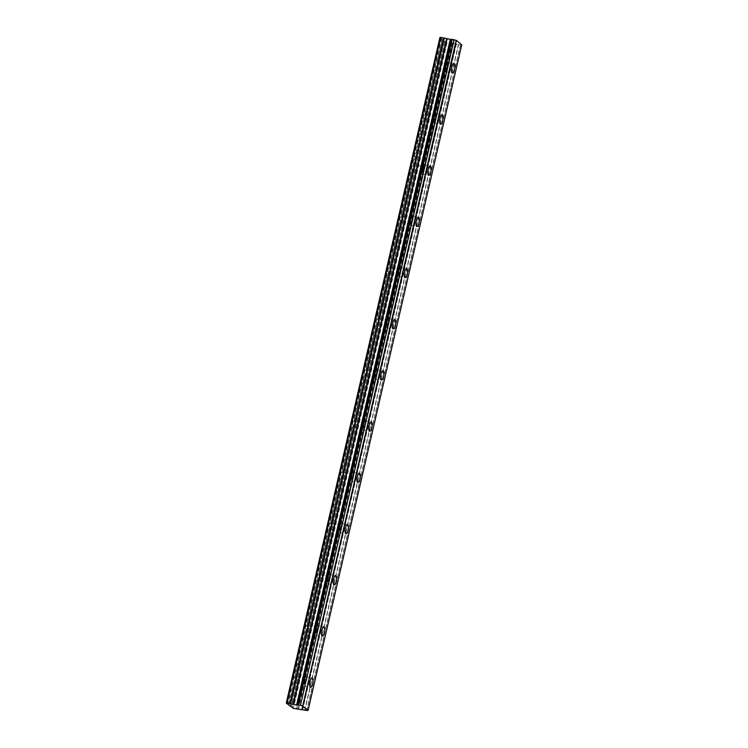 <?xml version="1.0" encoding="UTF-8"?>
<svg xmlns="http://www.w3.org/2000/svg" width="748" height="748" viewBox="0 0 748 748"><rect width="100%" height="100%" fill="white"/><g stroke="black" fill="none" stroke-linecap="round" stroke-linejoin="round"><path stroke-width="0.56" stroke-dasharray="3.74 2.81" d="M447.014 68.096A4.675 1.524 99.4 0 0 446.444 62.374A4.675 1.524 99.4 0 0 444.349 65.88A4.675 1.524 99.4 0 0 444.92 71.593A4.675 1.524 99.4 0 0 447.014 68.096M305.175 682.494A4.675 1.524 99.4 0 0 304.604 676.772A4.675 1.524 99.4 0 0 302.501 680.269A4.675 1.524 99.4 0 0 303.071 685.991A4.675 1.524 99.4 0 0 305.175 682.494M316.993 631.293A4.675 1.524 99.4 0 0 316.423 625.571A4.675 1.524 99.4 0 0 314.319 629.077A4.675 1.524 99.4 0 0 314.889 634.79A4.675 1.524 99.4 0 0 316.993 631.293M328.811 580.093A4.675 1.524 99.4 0 0 328.241 574.37A4.675 1.524 99.4 0 0 326.147 577.877A4.675 1.524 99.4 0 0 326.708 583.59A4.675 1.524 99.4 0 0 328.811 580.093M340.63 528.892A4.675 1.524 99.4 0 0 340.06 523.179A4.675 1.524 99.4 0 0 337.965 526.676A4.675 1.524 99.4 0 0 338.535 532.389A4.675 1.524 99.4 0 0 340.63 528.892M352.448 477.692A4.675 1.524 99.4 0 0 351.887 471.979A4.675 1.524 99.4 0 0 349.784 475.476A4.675 1.524 99.4 0 0 350.354 481.188A4.675 1.524 99.4 0 0 352.448 477.692M364.276 426.491A4.675 1.524 99.4 0 0 363.706 420.778A4.675 1.524 99.4 0 0 361.602 424.275A4.675 1.524 99.4 0 0 362.172 429.997A4.675 1.524 99.4 0 0 364.276 426.491M376.094 375.29A4.675 1.524 99.4 0 0 375.524 369.577A4.675 1.524 99.4 0 0 373.43 373.074A4.675 1.524 99.4 0 0 373.991 378.797A4.675 1.524 99.4 0 0 376.094 375.29M387.913 324.099A4.675 1.524 99.4 0 0 387.342 318.377A4.675 1.524 99.4 0 0 385.248 321.874A4.675 1.524 99.4 0 0 385.809 327.596A4.675 1.524 99.4 0 0 387.913 324.099M399.731 272.898A4.675 1.524 99.4 0 0 399.17 267.176A4.675 1.524 99.4 0 0 397.066 270.673A4.675 1.524 99.4 0 0 397.637 276.395A4.675 1.524 99.4 0 0 399.731 272.898M411.55 221.698A4.675 1.524 99.4 0 0 410.989 215.976A4.675 1.524 99.4 0 0 408.885 219.473A4.675 1.524 99.4 0 0 409.455 225.195A4.675 1.524 99.4 0 0 411.55 221.698M423.377 170.497A4.675 1.524 99.4 0 0 422.807 164.775A4.675 1.524 99.4 0 0 420.703 168.281A4.675 1.524 99.4 0 0 421.274 173.994A4.675 1.524 99.4 0 0 423.377 170.497M435.196 119.297A4.675 1.524 99.4 0 0 434.625 113.574A4.675 1.524 99.4 0 0 432.531 117.081A4.675 1.524 99.4 0 0 433.092 122.794A4.675 1.524 99.4 0 0 435.196 119.297M304.707 710.235L458.374 44.637L461.722 44.871M296.554 708.908L450.221 43.319L445.836 42.393L443.994 40.654L438.319 65.235A3.001 0.982 -80.6 0 1 438.141 66.301A3.001 0.982 -80.6 0 1 437.842 67.283L426.5 116.436L426.229 115.482A3.001 0.982 99.4 0 0 425.64 113.78A3.001 0.982 99.4 0 0 424.901 114.369L436.243 65.946A3.001 0.982 -80.6 0 1 436.421 64.88A3.001 0.982 -80.6 0 1 436.71 63.898L442.386 39.326L436.785 63.683M426.229 115.482L437.215 67.9A3.001 0.982 99.4 0 1 436.477 68.498A3.001 0.982 99.4 0 1 435.888 66.796L424.892 115.099A3.001 0.982 -80.6 0 0 424.602 116.08A3.001 0.982 -80.6 0 0 424.425 117.146L413.083 165.57A3.001 0.982 99.4 0 1 413.822 164.971L422.536 166.421A3.001 0.982 -80.6 0 1 422.901 170.095A3.001 0.982 -80.6 0 1 421.545 172.349A3.001 0.982 -80.6 0 1 421.18 168.674A3.001 0.982 -80.6 0 1 422.536 166.421M433.008 117.473A3.001 0.982 -80.6 0 1 434.354 115.22A3.001 0.982 -80.6 0 1 434.719 118.904A3.001 0.982 -80.6 0 1 433.373 121.148A3.001 0.982 -80.6 0 1 433.008 117.473M426.5 116.436A3.001 0.982 -80.6 0 1 426.313 117.501A3.001 0.982 -80.6 0 1 426.023 118.483L414.673 167.636L414.411 166.682A3.001 0.982 99.4 0 0 413.822 164.971M438.319 65.235L443.835 40.588L438.263 64.702M443.545 40.495L442.208 39.382L436.72 63.178A3.001 0.982 -80.6 0 1 437.458 62.58A3.001 0.982 -80.6 0 1 438.057 64.281M436.72 63.178L442.405 39.345M444.826 66.273A3.001 0.982 -80.6 0 1 446.173 64.029A3.001 0.982 -80.6 0 1 446.537 67.703A3.001 0.982 -80.6 0 1 445.191 69.947A3.001 0.982 -80.6 0 1 444.826 66.273M414.673 167.636A3.001 0.982 -80.6 0 1 414.495 168.702A3.001 0.982 -80.6 0 1 414.205 169.674L402.854 218.837A3.001 0.982 -80.6 0 1 402.676 219.903A3.001 0.982 -80.6 0 1 402.387 220.875L391.036 270.037A3.001 0.982 -80.6 0 1 390.858 271.103A3.001 0.982 -80.6 0 1 390.568 272.076L379.217 321.238A3.001 0.982 -80.6 0 1 379.04 322.304A3.001 0.982 -80.6 0 1 378.74 323.276L367.399 372.429A3.001 0.982 -80.6 0 1 367.212 373.504A3.001 0.982 -80.6 0 1 366.922 374.477L355.571 423.63A3.001 0.982 -80.6 0 1 355.394 424.705A3.001 0.982 -80.6 0 1 355.104 425.677L343.753 474.83A3.001 0.982 -80.6 0 1 343.575 475.896A3.001 0.982 -80.6 0 1 343.285 476.878L331.934 526.031A3.001 0.982 -80.6 0 1 331.757 527.097A3.001 0.982 -80.6 0 1 331.467 528.079L320.116 577.232A3.001 0.982 -80.6 0 1 319.938 578.298A3.001 0.982 -80.6 0 1 319.639 579.279L308.298 628.432A3.001 0.982 -80.6 0 1 308.111 629.498A3.001 0.982 -80.6 0 1 307.821 630.471L296.47 679.633L296.208 678.679A3.001 0.982 99.4 0 0 295.619 676.968A3.001 0.982 99.4 0 0 294.871 677.566L306.222 629.143A3.001 0.982 -80.6 0 1 306.399 628.077A3.001 0.982 -80.6 0 1 306.689 627.095L318.04 577.942A3.001 0.982 -80.6 0 1 318.218 576.876A3.001 0.982 -80.6 0 1 318.508 575.895L329.859 526.742A3.001 0.982 -80.6 0 1 330.036 525.676A3.001 0.982 -80.6 0 1 330.336 524.694L341.677 475.541A3.001 0.982 -80.6 0 1 341.864 474.475A3.001 0.982 -80.6 0 1 342.154 473.503L353.495 424.34A3.001 0.982 -80.6 0 1 353.682 423.274A3.001 0.982 -80.6 0 1 353.972 422.302L365.323 373.14A3.001 0.982 -80.6 0 1 365.501 372.074A3.001 0.982 -80.6 0 1 365.791 371.101L377.142 321.949A3.001 0.982 -80.6 0 1 377.319 320.873A3.001 0.982 -80.6 0 1 377.609 319.901L388.96 270.748A3.001 0.982 -80.6 0 1 389.138 269.673A3.001 0.982 -80.6 0 1 389.437 268.7L400.778 219.547A3.001 0.982 -80.6 0 1 400.965 218.472A3.001 0.982 -80.6 0 1 401.255 217.5L412.606 168.347A3.001 0.982 -80.6 0 1 412.784 167.281A3.001 0.982 -80.6 0 1 413.074 166.299L424.06 117.997A3.001 0.982 99.4 0 0 424.658 119.699A3.001 0.982 99.4 0 0 425.397 119.1L426.023 118.483M296.208 678.679L307.194 631.097A3.001 0.982 99.4 0 1 306.456 631.695A3.001 0.982 99.4 0 1 305.857 629.994L294.871 678.296A3.001 0.982 -80.6 0 0 294.581 679.268A3.001 0.982 -80.6 0 0 294.394 680.343L288.588 704.803M302.977 680.671A3.001 0.982 -80.6 0 1 304.333 678.417A3.001 0.982 -80.6 0 1 304.698 682.092A3.001 0.982 -80.6 0 1 303.342 684.345A3.001 0.982 -80.6 0 1 302.977 680.671M296.47 679.633A3.001 0.982 -80.6 0 1 296.292 680.699A3.001 0.982 -80.6 0 1 296.002 681.671L290.168 706.177M308.298 628.432L308.026 627.479A3.001 0.982 99.4 0 0 307.437 625.767A3.001 0.982 99.4 0 0 306.699 626.366L317.685 578.793A3.001 0.982 99.4 0 0 318.274 580.495A3.001 0.982 99.4 0 0 319.013 579.896L308.241 627.899M314.796 629.47A3.001 0.982 -80.6 0 1 316.152 627.217A3.001 0.982 -80.6 0 1 316.516 630.891A3.001 0.982 -80.6 0 1 315.16 633.145A3.001 0.982 -80.6 0 1 314.796 629.47M320.116 577.232L319.854 576.278A3.001 0.982 99.4 0 0 319.256 574.576A3.001 0.982 99.4 0 0 318.517 575.175L329.503 527.592A3.001 0.982 99.4 0 0 330.092 529.294A3.001 0.982 99.4 0 0 330.831 528.696L320.06 576.699M326.624 578.269A3.001 0.982 -80.6 0 1 327.97 576.016A3.001 0.982 -80.6 0 1 328.335 579.7A3.001 0.982 -80.6 0 1 326.988 581.944A3.001 0.982 -80.6 0 1 326.624 578.269M331.934 526.031L331.673 525.077A3.001 0.982 99.4 0 0 331.074 523.376A3.001 0.982 99.4 0 0 330.336 523.974L341.322 476.392A3.001 0.982 99.4 0 0 341.911 478.103A3.001 0.982 99.4 0 0 342.659 477.505L331.888 525.498M338.442 527.069A3.001 0.982 -80.6 0 1 339.788 524.825A3.001 0.982 -80.6 0 1 340.153 528.499A3.001 0.982 -80.6 0 1 338.807 530.743A3.001 0.982 -80.6 0 1 338.442 527.069M343.753 474.83L343.491 473.877A3.001 0.982 99.4 0 0 342.902 472.175A3.001 0.982 99.4 0 0 342.154 472.773L353.14 425.191A3.001 0.982 99.4 0 0 353.739 426.902A3.001 0.982 99.4 0 0 354.477 426.304L343.706 474.297M350.26 475.868A3.001 0.982 -80.6 0 1 351.607 473.624A3.001 0.982 -80.6 0 1 351.971 477.299A3.001 0.982 -80.6 0 1 350.625 479.543A3.001 0.982 -80.6 0 1 350.26 475.868M355.571 423.63L355.309 422.676A3.001 0.982 99.4 0 0 354.72 420.974A3.001 0.982 99.4 0 0 353.982 421.573L364.959 373.991A3.001 0.982 99.4 0 0 365.557 375.702A3.001 0.982 99.4 0 0 366.296 375.103L355.524 423.097M362.079 424.668A3.001 0.982 -80.6 0 1 363.435 422.424A3.001 0.982 -80.6 0 1 363.799 426.098A3.001 0.982 -80.6 0 1 362.443 428.342A3.001 0.982 -80.6 0 1 362.079 424.668M367.399 372.429L367.128 371.485A3.001 0.982 99.4 0 0 366.539 369.774A3.001 0.982 99.4 0 0 365.8 370.372L376.786 322.79A3.001 0.982 99.4 0 0 377.375 324.501A3.001 0.982 99.4 0 0 378.114 323.903L367.343 371.896M373.897 373.467A3.001 0.982 -80.6 0 1 375.253 371.223A3.001 0.982 -80.6 0 1 375.618 374.898A3.001 0.982 -80.6 0 1 374.271 377.151A3.001 0.982 -80.6 0 1 373.897 373.467M379.217 321.238L378.956 320.284A3.001 0.982 99.4 0 0 378.357 318.573A3.001 0.982 99.4 0 0 377.618 319.172L388.605 271.589A3.001 0.982 99.4 0 0 389.194 273.3A3.001 0.982 99.4 0 0 389.932 272.702L379.161 320.696M385.725 322.276A3.001 0.982 -80.6 0 1 387.071 320.022A3.001 0.982 -80.6 0 1 387.436 323.697A3.001 0.982 -80.6 0 1 386.09 325.95A3.001 0.982 -80.6 0 1 385.725 322.276M391.036 270.037L390.774 269.084A3.001 0.982 99.4 0 0 390.176 267.373A3.001 0.982 99.4 0 0 389.437 267.971L400.423 220.389A3.001 0.982 99.4 0 0 401.012 222.1A3.001 0.982 99.4 0 0 401.76 221.502L390.989 269.495M397.543 271.075A3.001 0.982 -80.6 0 1 398.89 268.822A3.001 0.982 -80.6 0 1 399.254 272.496A3.001 0.982 -80.6 0 1 397.908 274.75A3.001 0.982 -80.6 0 1 397.543 271.075M402.854 218.837L402.592 217.883A3.001 0.982 99.4 0 0 402.003 216.172A3.001 0.982 99.4 0 0 401.255 216.77L412.242 169.198A3.001 0.982 99.4 0 0 412.84 170.899A3.001 0.982 99.4 0 0 413.579 170.301L402.807 218.294M409.362 219.875A3.001 0.982 -80.6 0 1 410.708 217.621A3.001 0.982 -80.6 0 1 411.082 221.296A3.001 0.982 -80.6 0 1 409.726 223.549A3.001 0.982 -80.6 0 1 409.362 219.875M458.608 44.712L304.941 710.301M302.594 709.562L456.252 43.964L458.374 44.637M456.252 43.964L450.605 43.337L296.937 708.936M439.927 37.484L442.386 39.326M301.734 709.328L455.401 43.73M447.052 42.786L293.384 708.384M445.836 42.393L292.169 707.991M444.686 41.449L291.066 706.869M287.4 704.027L441.068 38.438M289.878 706.093L295.376 682.298A3.001 0.982 -80.6 0 1 294.628 682.896A3.001 0.982 -80.6 0 1 294.039 681.194M302.229 709.45L455.897 43.852M437.842 67.283L426.444 115.903M294.394 680.343L288.709 704.906L294.394 680.343M307.821 630.471L296.423 679.091M414.411 166.682L425.397 119.1M424.06 117.997L413.083 165.57M435.888 66.796L424.901 114.369M305.857 629.994L294.871 677.566M308.026 627.479L319.013 579.896M317.685 578.793L306.699 626.366M319.854 576.278L330.831 528.696M329.503 527.592L318.517 575.175M331.673 525.077L342.659 477.505M341.322 476.392L330.336 523.974M343.491 473.877L354.477 426.304M353.14 425.191L342.154 472.773M355.309 422.676L366.296 375.103M364.959 373.991L353.982 421.573M367.128 371.485L378.114 323.903M376.786 322.79L365.8 370.372M378.956 320.284L389.932 272.702M388.605 271.589L377.618 319.172M390.774 269.084L401.76 221.502M400.423 220.389L389.437 267.971M402.592 217.883L413.579 170.301M412.242 169.198L401.255 216.77M307.961 710.469L461.619 44.871M460.525 44.992L306.886 710.46M306.727 710.6L460.385 45.002M456.383 44.001L302.716 709.59M452.241 43.206L298.583 708.805M298.19 708.777L451.857 43.178M444.882 41.411L291.215 707L444.864 41.383M296.002 681.671L290.327 706.252M441.516 38.597L287.849 704.195M444.845 41.43L291.187 706.972M425.762 118.876L414.626 167.094M441.357 38.522L287.69 704.12M446.444 62.374L453.914 63.617M304.604 676.772L312.075 678.015M316.423 625.571L323.893 626.815M328.241 574.37L335.712 575.614M340.06 523.179L347.53 524.413M351.887 471.979L359.349 473.213M363.706 420.778L371.176 422.012M375.524 369.577L382.995 370.821M387.342 318.377L394.813 319.62M399.17 267.176L406.632 268.42M410.989 215.976L418.45 217.219M422.807 164.775L430.278 166.019M434.625 113.574L442.096 114.818M425.64 113.78L434.354 115.22M437.458 62.58L446.173 64.029M295.619 676.968L304.333 678.417M307.437 625.767L316.152 627.217M319.256 574.576L327.97 576.016M331.074 523.376L339.788 524.825M342.902 472.175L351.607 473.624M354.72 420.974L363.435 422.424M366.539 369.774L375.253 371.223M378.357 318.573L387.071 320.022M390.176 267.373L398.89 268.822M402.003 216.172L410.708 217.621M444.92 71.593L452.381 72.837M303.071 685.991L310.542 687.234M314.889 634.79L322.36 636.034M326.708 583.59L334.178 584.833M338.535 532.389L345.997 533.633M350.354 481.188L357.825 482.432M362.172 429.997L369.643 431.231M373.991 378.797L381.461 380.031M385.809 327.596L393.28 328.83M397.637 276.395L405.098 277.639M409.455 225.195L416.926 226.438M421.274 173.994L428.744 175.238M433.092 122.794L440.563 124.037M460.506 44.927L306.839 710.516M452.016 39.401L298.349 704.999M460.525 45.002L306.895 710.46M424.658 119.699L433.373 121.148M436.477 68.498L445.191 69.947M294.628 682.896L303.342 684.345M306.456 631.695L315.16 633.145M318.274 580.495L326.988 581.944M330.092 529.294L338.807 530.743M341.911 478.103L350.625 479.543M353.739 426.902L362.443 428.342M365.557 375.702L374.271 377.151M377.375 324.501L386.09 325.95M389.194 273.3L397.908 274.75M401.012 222.1L409.726 223.549M412.84 170.899L421.545 172.349M424.378 117.417L413.148 166.075M412.559 168.618L401.321 217.275M400.741 219.819L389.502 268.476M388.923 271.01L377.684 319.676M377.095 322.21L365.866 370.877M365.276 373.411L354.047 422.078M353.458 424.612L342.219 473.278M341.64 475.812L330.401 524.479M329.821 527.013L318.583 575.68M317.994 578.213L306.764 626.871M306.175 629.414L294.946 678.071M294.357 680.615L288.737 704.943M436.196 66.217L424.967 114.883"/><path stroke-width="1.12" d="M454.485 69.34A4.675 1.524 99.4 0 0 453.914 63.617A4.675 1.524 99.4 0 0 451.811 67.114A4.675 1.524 99.4 0 0 452.381 72.837A4.675 1.524 99.4 0 0 454.485 69.34M312.636 683.728A4.675 1.524 99.4 0 0 312.075 678.015A4.675 1.524 99.4 0 0 309.971 681.512A4.675 1.524 99.4 0 0 310.542 687.234A4.675 1.524 99.4 0 0 312.636 683.728M324.454 632.537A4.675 1.524 99.4 0 0 323.893 626.815A4.675 1.524 99.4 0 0 321.79 630.312A4.675 1.524 99.4 0 0 322.36 636.034A4.675 1.524 99.4 0 0 324.454 632.537M336.282 581.336A4.675 1.524 99.4 0 0 335.712 575.614A4.675 1.524 99.4 0 0 333.608 579.111A4.675 1.524 99.4 0 0 334.178 584.833A4.675 1.524 99.4 0 0 336.282 581.336M348.101 530.136A4.675 1.524 99.4 0 0 347.53 524.413A4.675 1.524 99.4 0 0 345.436 527.91A4.675 1.524 99.4 0 0 345.997 533.633A4.675 1.524 99.4 0 0 348.101 530.136M359.919 478.935A4.675 1.524 99.4 0 0 359.349 473.213A4.675 1.524 99.4 0 0 357.254 476.719A4.675 1.524 99.4 0 0 357.825 482.432A4.675 1.524 99.4 0 0 359.919 478.935M371.737 427.734A4.675 1.524 99.4 0 0 371.176 422.012A4.675 1.524 99.4 0 0 369.073 425.519A4.675 1.524 99.4 0 0 369.643 431.231A4.675 1.524 99.4 0 0 371.737 427.734M383.565 376.534A4.675 1.524 99.4 0 0 382.995 370.821A4.675 1.524 99.4 0 0 380.891 374.318A4.675 1.524 99.4 0 0 381.461 380.031A4.675 1.524 99.4 0 0 383.565 376.534M395.383 325.333A4.675 1.524 99.4 0 0 394.813 319.62A4.675 1.524 99.4 0 0 392.709 323.117A4.675 1.524 99.4 0 0 393.28 328.83A4.675 1.524 99.4 0 0 395.383 325.333M407.202 274.133A4.675 1.524 99.4 0 0 406.632 268.42A4.675 1.524 99.4 0 0 404.537 271.917A4.675 1.524 99.4 0 0 405.098 277.639A4.675 1.524 99.4 0 0 407.202 274.133M419.02 222.932A4.675 1.524 99.4 0 0 418.45 217.219A4.675 1.524 99.4 0 0 416.356 220.716A4.675 1.524 99.4 0 0 416.926 226.438A4.675 1.524 99.4 0 0 419.02 222.932M430.839 171.741A4.675 1.524 99.4 0 0 430.278 166.019A4.675 1.524 99.4 0 0 428.174 169.516A4.675 1.524 99.4 0 0 428.744 175.238A4.675 1.524 99.4 0 0 430.839 171.741M442.666 120.54A4.675 1.524 99.4 0 0 442.096 114.818A4.675 1.524 99.4 0 0 439.992 118.315A4.675 1.524 99.4 0 0 440.563 124.037A4.675 1.524 99.4 0 0 442.666 120.54M306.886 710.46L293.384 708.384L288.7 704.962M444.237 38.045L450.642 39.476L296.975 705.074L290.57 703.644L444.237 38.045L440.572 37.4L439.927 37.484L286.26 703.073L288.728 704.915M461.722 44.871L308.073 710.46L302.725 706L456.392 40.411L461.731 44.852L308.064 710.441L306.895 710.46M456.392 40.411L451.988 39.317L298.33 704.906L452.129 39.317M450.642 39.476L297.255 705.055L450.829 39.457M451.951 39.466L450.922 39.457M456.168 40.336L302.725 706M302.501 705.925L300.481 705.28L454.148 39.691M453.914 39.616L300.481 705.28M300.247 705.214L298.461 704.915M297.255 705.055L298.349 704.999L451.988 39.317M443.742 37.924L290.074 703.522L290.57 703.644M290.074 703.522L286.26 703.073M440.572 37.4L286.905 702.998M450.259 39.457L296.591 705.046M446.603 38.812L292.936 704.401M293.431 704.523L447.098 38.924"/></g></svg>
